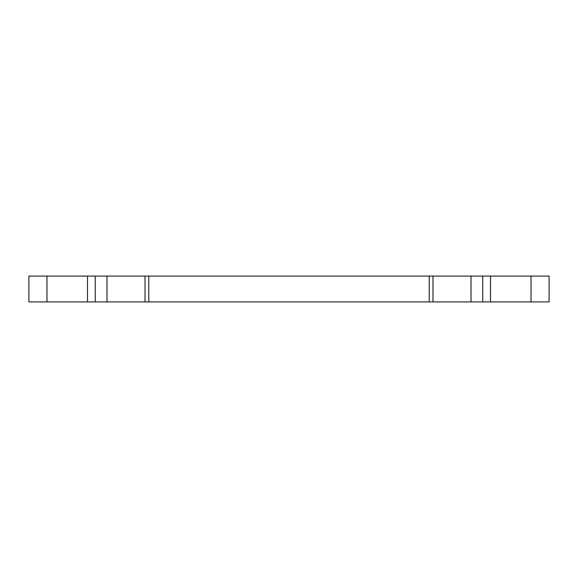 <?xml version="1.0" encoding="UTF-8"?>
<svg xmlns="http://www.w3.org/2000/svg" width="578" height="578" viewBox="0 0 578 578"><rect width="100%" height="100%" fill="white"/><g stroke="black" fill="none" stroke-linecap="round" stroke-linejoin="round"><path stroke-width="0.43" stroke-dasharray="2.89 2.17" d="M95.247 276.089L95.247 301.911M482.753 276.089L482.753 301.911M549.1 276.089L549.1 301.911L28.9 301.911L28.9 276.089L549.1 276.089M531.03 276.089L531.03 301.911M46.97 276.089L46.97 301.911"/><path stroke-width="0.87" d="M95.247 301.911L95.247 276.089L28.9 276.089L28.9 301.911L549.1 301.911L549.1 276.089L482.753 276.089L482.753 301.911M95.247 276.089L106.981 276.089L106.981 301.911M482.753 276.089L106.981 276.089M87.502 276.089L87.502 301.911M46.97 276.089L46.97 301.911M145.027 276.089L145.027 301.911M148.784 276.089L148.784 301.911M429.216 276.089L429.216 301.911M432.973 276.089L432.973 301.911M471.019 276.089L471.019 301.911M490.498 276.089L490.498 301.911M531.03 276.089L531.03 301.911"/></g></svg>
